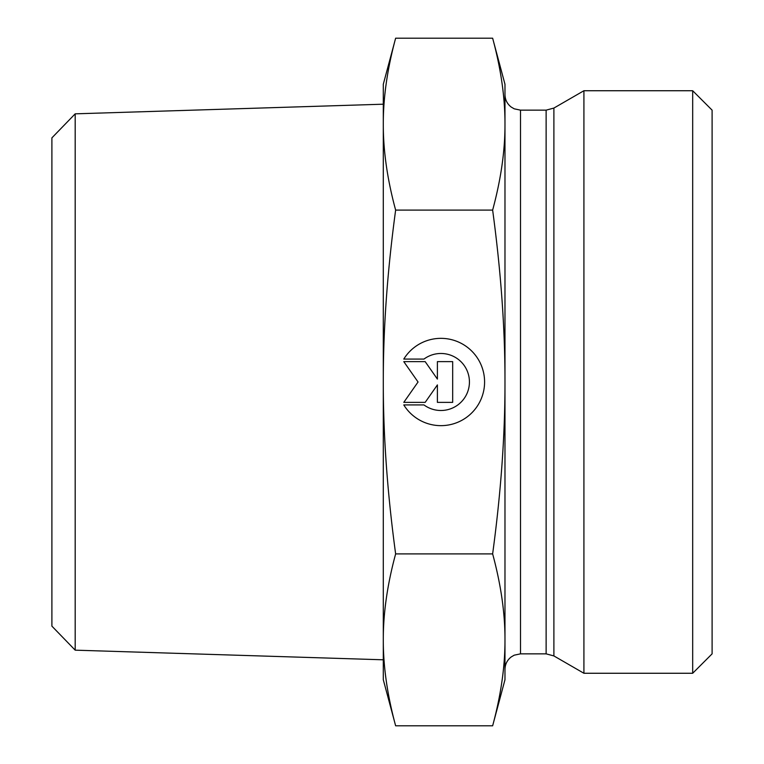 <?xml version="1.0" encoding="UTF-8"?>
<svg xmlns="http://www.w3.org/2000/svg" width="764" height="764" viewBox="0 0 764 764"><rect width="100%" height="100%" fill="white"/><g stroke="black" fill="none" stroke-linecap="round" stroke-linejoin="round"><path stroke-width="1.15" d="M403.784 359.08A43.653 43.653 0 0 1 469.316 348.833A43.653 43.653 0 0 1 469.316 415.167A43.653 43.653 0 0 1 403.784 404.92L423.963 404.92A28.526 28.526 0 0 0 462.077 362.852A28.526 28.526 0 0 0 423.963 359.08L403.784 359.08M437.4 361.63L452.68 361.63L452.68 402.37L437.4 402.37L437.4 384.913L425.176 402.37L403.784 402.37L418.051 382L403.784 361.63L425.176 361.63L437.4 379.087L437.4 361.63M75.187 113.836L51.895 137.864L51.895 626.136L75.187 650.164L75.187 113.836L383.299 104.2L383.299 124.15L383.299 84.26L395.637 38.2C387.338 68.808 383.222 97.458 383.299 124.15C383.222 150.842 387.338 179.492 395.637 210.1C387.338 271.315 383.222 328.615 383.299 382L383.299 124.15M383.299 639.85C383.222 666.542 387.338 695.192 395.637 725.8L383.299 679.74L383.299 382C383.222 435.384 387.338 492.684 395.637 553.9C387.338 584.508 383.222 613.158 383.299 639.85L383.299 659.8L75.187 650.164M395.637 725.8L492.637 725.8C500.955 695.049 505.071 666.399 504.975 639.85C505.071 613.301 500.955 584.651 492.637 553.9C500.955 492.398 505.071 435.098 504.975 382L504.975 679.74L492.637 725.8M395.637 38.2L492.637 38.2C500.955 68.951 505.071 97.601 504.975 124.15L504.975 382C505.071 328.902 500.955 271.602 492.637 210.1C500.955 179.349 505.071 150.699 504.975 124.15L504.975 84.26L492.637 38.2M395.637 553.9L492.637 553.9M395.637 210.1L492.637 210.1M553.89 655.932L583.916 673.265L583.916 90.735L553.89 108.068L546.126 110.15L546.126 653.85L553.89 655.932L553.89 108.068M504.975 639.85L504.975 669.388L504.975 639.85M692.681 673.265L712.105 653.85L712.105 110.15L692.681 90.735L692.681 673.265L583.916 673.265M546.126 653.85L520.513 653.85L520.513 110.15L546.126 110.15M520.513 110.15L514.229 108.822L511.183 107.036C507.172 103.875 505.099 99.731 504.975 94.612M520.513 653.85L514.229 655.178L511.183 656.964C507.172 660.125 505.099 664.269 504.975 669.388M692.681 90.735L583.916 90.735"/></g></svg>
